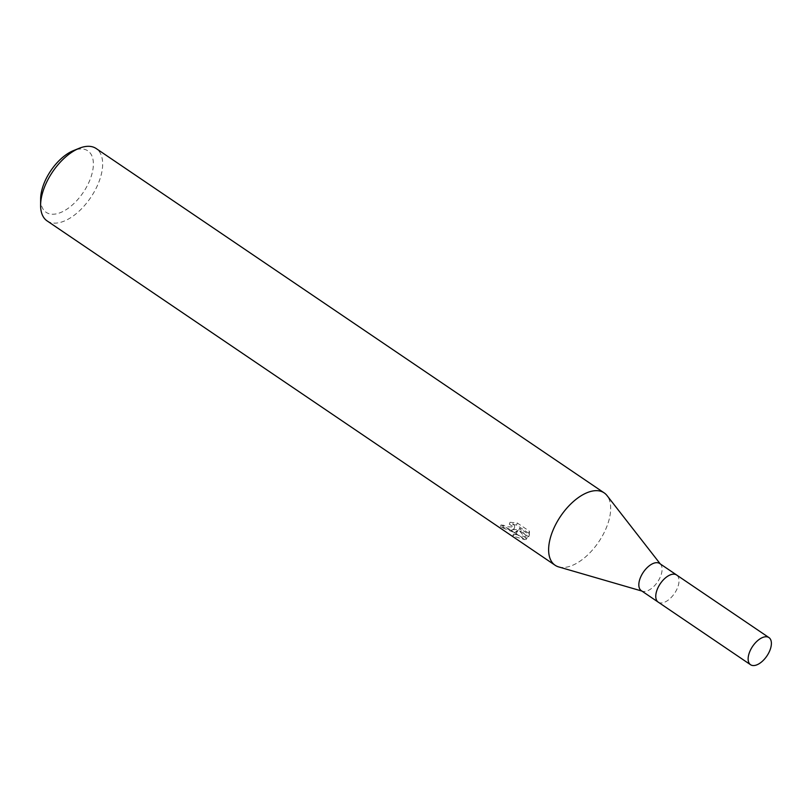 <?xml version="1.0" encoding="UTF-8"?>
<svg xmlns="http://www.w3.org/2000/svg" width="812" height="812" viewBox="0 0 812 812"><rect width="100%" height="100%" fill="white"/><g stroke="black" fill="none" stroke-linecap="round" stroke-linejoin="round"><path stroke-width="0.61" stroke-dasharray="4.06 3.04" d="M641.267 590.639A16.392 8.617 124.1 0 0 642.596 591.258A16.392 8.617 124.1 0 0 645.246 591.4A16.392 8.617 124.1 0 0 658.796 579.981A16.392 8.617 124.1 0 0 660.724 564.502A16.392 8.617 124.1 0 0 659.659 563.508M658.278 602.179A16.392 8.617 124.1 0 0 662.186 602.88A16.392 8.617 124.1 0 0 676.345 590.344A16.392 8.617 124.1 0 0 676.68 575.038M558.818 566.959A43.716 22.969 124.1 0 0 565.741 567.273A43.716 22.969 124.1 0 0 601.885 536.823A43.716 22.969 124.1 0 0 607.021 495.564M40.641 199.011A37.159 19.529 124.1 0 0 55.196 214.063A37.159 19.529 124.1 0 0 90.599 178.173A37.159 19.529 124.1 0 0 78.835 149.114A37.159 19.529 124.1 0 0 73.435 150.626M47.106 220.905A43.716 22.969 124.1 0 0 57.733 222.924A43.716 22.969 124.1 0 0 95.613 189.267A43.716 22.969 124.1 0 0 96.161 148.525M558.656 566.908A43.716 22.969 124.1 0 0 565.741 567.273A43.716 22.969 124.1 0 0 601.804 536.955A43.716 22.969 124.1 0 0 607.122 495.696M517.599 531.352L515.975 533.382L525.1 539.564L526.511 539.107L518.848 530.155L528.693 536.823L528.703 533.24L516.564 525.009L509.317 524.217L513.549 526.937L514.006 528.977L511.408 530.277L514.656 532.479L517.599 531.352L518.3 529.424L510.575 529.83L501.045 524.938L500.324 526.907L514.199 532.499A11.49 4.222 20 0 0 514.656 532.479M501.045 524.938A41.534 21.822 124.1 0 0 503.684 525.283L506.353 526.805L514.707 527.049L514.25 524.988L512.737 523.567L510.027 522.268L509.317 524.217M503.684 525.283L502.983 527.211A43.716 22.969 -55.9 0 1 500.324 526.907M511.408 530.287A6.983 2.568 -160 0 1 510.921 530.277L502.983 527.211M510.027 522.278L517.295 522.999L529.444 531.231L528.713 533.24M517.295 522.999L516.564 525.009M515.975 533.382L512.778 536.001L524.714 539.625A15.824 5.816 20 0 0 525.1 539.564M529.434 531.231L529.404 534.875L519.558 528.206L527.211 537.199L513.509 534.002L518.3 529.424M513.509 534.002L512.778 536.001M514.209 532.499L510.921 530.277M529.404 534.875L528.693 536.823M519.558 528.206L518.848 530.155M527.211 537.199L526.511 539.107M524.714 539.625L515.803 533.586M658.197 602.118A16.392 8.617 124.1 0 0 662.186 602.88A16.392 8.617 124.1 0 0 676.386 590.263A16.392 8.617 124.1 0 0 676.589 574.987M660.724 564.502L660.268 563.914M514.006 528.977L514.707 527.049M528.734 536.722L529.444 534.773M642.596 591.258L641.866 591.055"/><path stroke-width="1.22" d="M676.68 575.038A16.392 8.617 124.1 0 0 676.599 574.977L659.659 563.508A16.392 8.617 124.1 0 0 655.68 562.746A16.392 8.617 124.1 0 0 641.47 575.363A16.392 8.617 124.1 0 0 641.267 590.639L658.197 602.118A16.392 8.617 124.1 0 0 658.278 602.179M658.197 602.118A16.392 8.617 124.1 0 1 658.41 586.843A16.392 8.617 124.1 0 1 672.61 574.226A16.392 8.617 124.1 0 1 676.589 574.987A16.392 8.617 124.1 0 0 672.61 574.226A16.392 8.617 124.1 0 0 658.41 586.843A16.392 8.617 124.1 0 0 658.197 602.118L750.562 664.734A16.392 8.617 124.1 0 0 754.551 665.485A16.392 8.617 124.1 0 0 768.751 652.868A16.392 8.617 124.1 0 0 768.964 637.593A16.392 8.617 124.1 0 0 764.975 636.831A16.392 8.617 124.1 0 0 750.775 649.458A16.392 8.617 124.1 0 0 750.562 664.734M660.268 563.914L607.021 495.564A43.716 22.969 124.1 0 0 593.552 490.864A43.716 22.969 124.1 0 0 555.672 524.522A43.716 22.969 124.1 0 0 555.124 565.264A43.716 22.969 124.1 0 0 558.818 566.959M607.122 495.696A43.716 22.969 124.1 0 0 604.179 492.884L96.161 148.525A43.716 22.969 124.1 0 0 85.544 146.515A43.716 22.969 124.1 0 0 79.18 148.291A43.716 22.969 124.1 0 0 40.6 205.213A43.716 22.969 124.1 0 0 47.106 220.905L555.124 565.264M604.179 492.884A43.716 22.969 124.1 0 0 593.552 490.864A43.716 22.969 124.1 0 0 554.099 527.749A43.716 22.969 124.1 0 0 558.656 566.908L641.866 591.055M79.18 148.291L73.435 150.626A37.159 19.529 124.1 0 0 40.641 199.011L40.6 205.213M676.589 574.987L768.964 637.593"/></g></svg>

